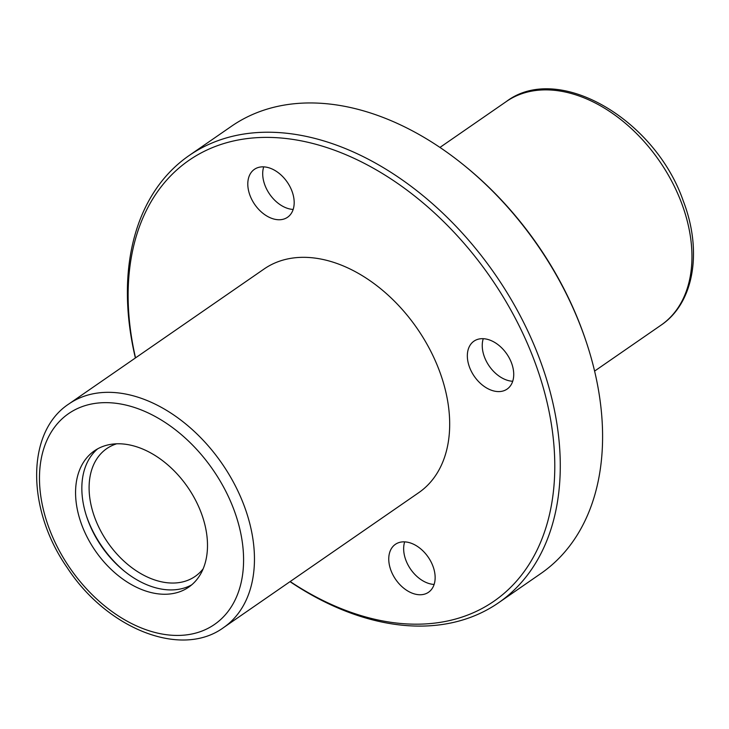 <?xml version="1.0" encoding="UTF-8"?>
<svg xmlns="http://www.w3.org/2000/svg" width="729" height="729" viewBox="0 0 729 729"><rect width="100%" height="100%" fill="white"/><g stroke="black" fill="none" stroke-linecap="round" stroke-linejoin="round"><path stroke-width="1.09" d="M135.384 357.975A271.926 184.063 55.3 0 1 189.185 155.496A271.926 184.063 55.3 0 1 251.314 133.07A271.926 184.063 55.3 0 1 520.105 315.557A271.926 184.063 55.3 0 1 498.454 602.847A271.926 184.063 55.3 0 1 290.014 581.651M189.185 155.496L231.521 126.226A271.926 184.063 55.3 0 1 293.659 103.8A271.926 184.063 55.3 0 1 464.61 165.756A271.926 184.063 55.3 0 1 586.143 341.555A271.926 184.063 55.3 0 1 540.79 573.577L498.454 602.847M464.61 165.756L465.84 166.759A268.044 181.43 55.3 0 1 585.642 340.051L586.143 341.555M135.539 357.875A268.044 181.43 55.3 0 1 250.284 138.218A268.044 181.43 55.3 0 1 553.73 443.114A268.044 181.43 55.3 0 1 290.169 581.551M421.854 594.664A29.133 19.719 -124.7 0 0 428.515 592.267A29.133 19.719 -124.7 0 0 428.169 557.084A29.133 19.719 -124.7 0 0 395.373 544.335A29.133 19.719 -124.7 0 0 393.059 575.117A29.133 19.719 -124.7 0 0 421.854 594.664M280.902 219.666A29.133 19.719 -124.7 0 0 287.554 217.26A29.133 19.719 -124.7 0 0 287.208 182.077A29.133 19.719 -124.7 0 0 254.421 169.328A29.133 19.719 -124.7 0 0 252.097 200.111A29.133 19.719 -124.7 0 0 280.902 219.666M500.44 391.5A29.133 19.719 -124.7 0 0 507.102 389.095A29.133 19.719 -124.7 0 0 506.755 353.911A29.133 19.719 -124.7 0 0 473.959 341.163A29.133 19.719 -124.7 0 0 471.645 371.945A29.133 19.719 -124.7 0 0 500.44 391.5M68.927 403.921L264.153 268.955A135.958 92.027 55.3 0 1 295.218 257.747A135.958 92.027 55.3 0 1 439.286 370.514A135.958 92.027 55.3 0 1 418.783 492.64L223.557 627.596A135.958 92.027 -124.7 0 0 244.06 505.479A135.958 92.027 -124.7 0 0 68.927 403.921C25.816 432.051 26.545 509.48 67.205 567.663C106.762 628.535 181.102 658.752 223.557 627.596M201.158 512.742A82.869 56.097 -124.7 0 0 94.415 450.841A82.869 56.097 -124.7 0 0 95.399 550.914A82.869 56.097 -124.7 0 0 188.665 587.182A82.869 56.097 -124.7 0 0 201.158 512.742M483.263 338.693A29.133 19.719 -124.7 0 0 489.205 366.04A29.133 19.719 -124.7 0 0 512.697 381.267M263.716 166.859A29.133 19.719 -124.7 0 0 269.666 194.206A29.133 19.719 -124.7 0 0 293.158 209.433M404.677 541.857A29.133 19.719 -124.7 0 0 410.618 569.212A29.133 19.719 -124.7 0 0 434.11 584.439M86.532 516.232A88.054 59.596 -124.7 0 0 124.714 571.454M116.731 443.779A77.693 52.588 -124.7 0 0 106.762 448.599A77.693 52.588 -124.7 0 0 107.692 542.412A77.693 52.588 -124.7 0 0 195.126 576.42A77.693 52.588 -124.7 0 0 203.154 568.802M97.659 448.836A82.869 56.097 -124.7 0 0 101.668 546.577A82.869 56.097 -124.7 0 0 191.691 584.858M681.56 203.026A135.958 92.027 -124.7 0 0 506.418 101.477C558.223 62.229 655.043 119.246 683.237 200.885C702.583 250.785 694.227 302.936 661.048 325.152A135.958 92.027 -124.7 0 0 681.56 203.026M233.772 509.316A128.195 86.769 -124.7 0 0 57.655 423.385A128.195 86.769 -124.7 0 0 133.188 624.334A128.195 86.769 -124.7 0 0 233.772 509.316M506.418 101.477L439.961 147.422M661.048 325.152L594.591 371.097"/></g></svg>
